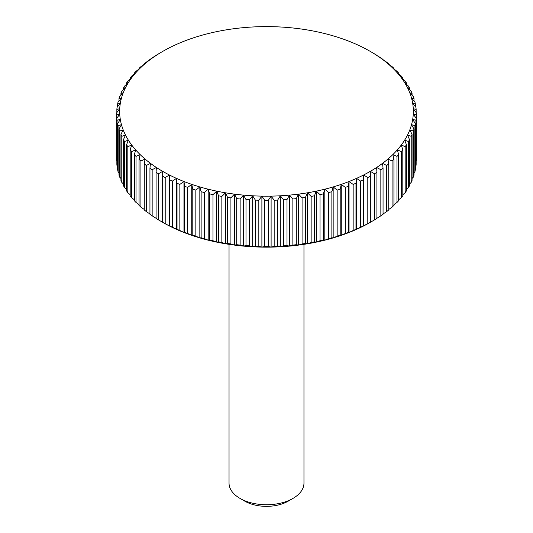 <?xml version="1.0" encoding="UTF-8"?>
<svg xmlns="http://www.w3.org/2000/svg" width="533" height="533" viewBox="0 0 533 533"><rect width="100%" height="100%" fill="white"/><g stroke="black" fill="none" stroke-linecap="round" stroke-linejoin="round"><path stroke-width="0.8" d="M303.963 244.341L303.963 483.105A37.463 21.626 180 0 1 292.99 498.402L288.206 501.16A30.701 17.729 180 0 1 244.787 501.16L240.01 498.402A37.463 21.626 180 0 1 229.037 483.105L229.037 244.341M288.213 501.16A30.701 17.729 180 0 1 288.206 501.16L292.99 498.402A37.463 21.626 180 0 1 240.01 498.402M169.654 225.932L169.387 174.984L169.654 225.932A149.84 86.513 0 0 0 172.332 227.211L172.332 181.127L176.496 178.382L177.023 183.232L177.023 229.317A149.84 86.513 0 0 0 179.841 230.496L179.841 184.411L183.958 181.506L184.744 186.337L184.744 232.421A149.84 86.513 0 0 0 187.683 233.494L187.683 187.409L191.747 184.365L192.793 189.155L192.793 235.24A149.84 86.513 0 0 0 195.844 236.206L195.844 190.128L199.835 186.93L201.128 191.68L201.128 237.765A149.84 86.513 0 0 0 204.279 238.617L204.279 192.533L208.183 189.195L209.722 193.899L209.722 239.983A149.84 86.513 0 0 0 212.96 240.723L212.96 194.638L216.758 191.16L218.543 195.798L218.543 241.882A149.84 86.513 0 0 0 221.855 242.502L221.855 196.417L225.532 192.806L227.551 197.377L227.551 243.454A149.84 86.513 0 0 0 230.922 243.954L230.922 197.87L234.467 194.125L236.712 198.622L236.712 244.707A149.84 86.513 0 0 0 240.13 245.08L240.13 198.996L243.528 195.125L245.993 199.535L245.993 245.62A149.84 86.513 0 0 0 249.444 245.866L249.444 199.782L252.682 195.791L255.354 200.108L255.354 246.193A149.84 86.513 0 0 0 258.831 246.319L258.831 200.235L261.89 196.131L264.761 200.341L264.761 246.426A149.84 86.513 0 0 0 268.239 246.426L268.239 200.341L271.11 196.131L274.169 200.235L274.169 246.319A149.84 86.513 0 0 0 277.646 246.193L277.646 200.108L280.318 195.791L283.556 199.782L283.556 245.866A149.84 86.513 0 0 0 287.007 245.62L287.007 199.535L289.472 195.125L292.87 198.996L292.87 245.08A149.84 86.513 0 0 0 296.288 244.707L296.288 198.622L298.533 194.125L302.078 197.87L302.078 243.954A149.84 86.513 0 0 0 305.449 243.454L305.449 197.377L307.468 192.806L311.145 196.417L311.145 242.502A149.84 86.513 0 0 0 314.457 241.882L314.457 195.798L316.242 191.16L320.04 194.638L320.04 240.723A149.84 86.513 0 0 0 323.278 239.983L323.278 193.899L324.817 189.195L328.721 192.533L328.721 238.617A149.84 86.513 0 0 0 331.872 237.765L331.872 191.68L333.165 186.93L337.156 190.128L337.156 236.206A149.84 86.513 0 0 0 340.207 235.24L340.207 189.155L341.253 184.365L345.317 187.409L345.317 233.494A149.84 86.513 0 0 0 348.256 232.421L348.256 186.337L349.042 181.506L353.159 184.411L353.159 230.496A149.84 86.513 0 0 0 355.977 229.317L355.977 183.232L356.504 178.382L360.668 181.127L360.668 227.211A149.84 86.513 0 0 0 363.346 225.932L363.613 174.984L367.797 177.582L367.797 223.667A149.84 86.513 0 0 0 370.335 222.294L370.335 171.34L374.532 173.785L374.532 219.869L370.335 222.314A146.848 84.78 180 0 1 363.613 225.959A146.848 84.78 180 0 1 356.504 229.357A146.848 84.78 180 0 1 349.042 232.488A146.848 84.78 180 0 1 341.253 235.339A146.848 84.78 180 0 1 333.165 237.905A146.848 84.78 180 0 1 324.817 240.176A146.848 84.78 180 0 1 316.242 242.135A146.848 84.78 180 0 1 307.468 243.781A146.848 84.78 180 0 1 298.533 245.107A146.848 84.78 180 0 1 289.472 246.106A146.848 84.78 180 0 1 280.318 246.772A146.848 84.78 180 0 1 271.11 247.105A146.848 84.78 180 0 1 261.89 247.105A146.848 84.78 180 0 1 252.682 246.772A146.848 84.78 180 0 1 243.528 246.106A146.848 84.78 180 0 1 234.467 245.107A146.848 84.78 180 0 1 225.532 243.781A146.848 84.78 180 0 1 216.758 242.135A146.848 84.78 180 0 1 208.183 240.176A146.848 84.78 180 0 1 199.835 237.905A146.848 84.78 180 0 1 191.747 235.339A146.848 84.78 180 0 1 183.958 232.488A146.848 84.78 180 0 1 176.496 229.357A146.848 84.78 180 0 1 169.387 225.959A146.848 84.78 180 0 1 162.665 222.314L158.468 219.869L158.468 173.785A149.84 86.513 180 0 1 156.089 172.319L156.089 218.403A149.84 86.513 0 0 0 158.468 219.869M169.387 225.959L165.203 223.667L165.203 177.582L169.387 174.984A146.848 84.78 0 0 0 176.496 178.382A146.848 84.78 0 0 0 183.958 181.506A146.848 84.78 0 0 0 191.747 184.365A146.848 84.78 0 0 0 199.835 186.93A146.848 84.78 0 0 0 208.183 189.195A146.848 84.78 0 0 0 216.758 191.16A146.848 84.78 0 0 0 225.532 192.806A146.848 84.78 0 0 0 234.467 194.125A146.848 84.78 0 0 0 243.528 195.125A146.848 84.78 0 0 0 252.682 195.791A146.848 84.78 0 0 0 261.89 196.131A146.848 84.78 0 0 0 271.11 196.131A146.848 84.78 0 0 0 280.318 195.791A146.848 84.78 0 0 0 289.472 195.125A146.848 84.78 0 0 0 298.533 194.125A146.848 84.78 0 0 0 307.468 192.806A146.848 84.78 0 0 0 316.242 191.16A146.848 84.78 0 0 0 324.817 189.195A146.848 84.78 0 0 0 333.165 186.93A146.848 84.78 0 0 0 341.253 184.365A146.848 84.78 0 0 0 349.042 181.506A146.848 84.78 0 0 0 356.504 178.382A146.848 84.78 0 0 0 363.613 174.984A146.848 84.78 0 0 0 370.335 171.34A146.848 84.78 0 0 0 376.651 167.455L380.842 169.747L380.842 215.832L376.651 218.43M172.332 181.127A149.84 86.513 180 0 1 169.654 179.848M158.468 173.785L162.665 171.34A146.848 84.78 0 0 0 169.387 174.984M116.667 114.842A149.84 86.513 180 0 1 116.66 113.835L116.66 159.92A149.84 86.513 0 0 0 116.667 160.926L116.667 114.842L119.725 114.049L116.854 118.266L116.854 164.351A149.84 86.513 0 0 0 117.073 166.356L117.073 120.271L120.305 119.365L117.633 123.683L117.633 169.767A149.84 86.513 0 0 0 118.066 171.759L118.066 125.675L121.464 124.649L118.992 129.059L118.992 175.144A149.84 86.513 0 0 0 119.645 177.116L119.645 131.031L123.19 129.885L120.944 134.376L120.944 180.46A149.84 86.513 0 0 0 121.81 182.406L121.81 136.321L125.488 135.042L123.463 139.613L123.463 185.697A149.84 86.513 0 0 0 124.535 187.609L124.535 141.525L128.333 140.106L126.548 144.749L126.548 190.827A149.84 86.513 0 0 0 127.827 192.699L127.827 146.615L131.731 145.063L130.185 149.76L130.185 195.844A149.84 86.513 0 0 0 131.671 197.663L131.671 151.579L135.662 149.88L134.363 154.63L134.363 200.714A149.84 86.513 0 0 0 136.042 202.473L136.042 156.389L140.106 154.543L139.06 159.34L139.06 205.425A149.84 86.513 0 0 0 140.925 207.117L140.925 161.033L145.049 159.041L144.263 163.871L144.263 209.955A149.84 86.513 0 0 0 146.309 211.581L146.309 165.496L150.466 163.351L149.946 168.201L149.946 214.286A149.84 86.513 0 0 0 152.158 215.832L152.158 169.747L156.349 167.455A146.848 84.78 0 0 0 162.665 171.34L162.665 222.314M165.203 177.582A149.84 86.513 180 0 1 162.665 176.21M177.023 229.317L172.332 227.211M176.496 229.357L176.496 178.382M179.841 184.411A149.84 86.513 180 0 1 177.023 183.232M184.744 232.421L183.958 232.488L179.841 230.496M183.958 232.488L183.958 181.506M187.683 187.409A149.84 86.513 180 0 1 184.744 186.337M192.793 235.24L191.747 235.339L187.683 233.494M191.747 235.339L191.747 184.365M195.844 190.128A149.84 86.513 180 0 1 192.793 189.155M201.128 237.765L199.835 237.905L195.844 236.206M199.835 237.905L199.835 186.93M204.279 192.533A149.84 86.513 180 0 1 201.128 191.68M209.722 239.983L208.183 240.176L204.279 238.617M208.183 240.176L208.183 189.195M212.96 194.638A149.84 86.513 180 0 1 209.722 193.899M218.543 241.882L216.758 242.135L212.96 240.723M216.758 242.135L216.758 191.16M221.855 196.417A149.84 86.513 180 0 1 218.543 195.798M227.551 243.454L225.532 243.781L221.855 242.502M225.532 243.781L225.532 192.806M230.922 197.87A149.84 86.513 180 0 1 227.551 197.377M236.712 244.707L234.467 245.107L230.922 243.954M234.467 245.107L234.467 194.125M240.13 198.996A149.84 86.513 180 0 1 236.712 198.622M245.993 245.62L243.528 246.106L240.13 245.08M243.528 246.106L243.528 195.125M249.444 199.782A149.84 86.513 180 0 1 245.993 199.535M255.354 246.193L252.682 246.772L249.444 245.866M252.682 246.772L252.682 195.791M258.831 200.235A149.84 86.513 180 0 1 255.354 200.108M264.761 246.426L261.89 247.105L258.831 246.319M261.89 247.105L261.89 196.131M268.239 200.341A149.84 86.513 180 0 1 264.761 200.341M274.169 246.319L271.11 247.105L268.239 246.426M271.11 247.105L271.11 196.131M277.646 200.108A149.84 86.513 180 0 1 274.169 200.235M283.556 245.866L280.318 246.772L277.646 246.193M280.318 246.772L280.318 195.791M287.007 199.535A149.84 86.513 180 0 1 283.556 199.782M292.87 245.08L289.472 246.106L287.007 245.62M289.472 246.106L289.472 195.125M296.288 198.622A149.84 86.513 180 0 1 292.87 198.996M302.078 243.954L298.533 245.107L296.288 244.707M298.533 245.107L298.533 194.125M305.449 197.377A149.84 86.513 180 0 1 302.078 197.87M311.145 242.502L307.468 243.781L305.449 243.454M307.468 243.781L307.468 192.806M314.457 195.798A149.84 86.513 180 0 1 311.145 196.417M320.04 240.723L316.242 242.135L314.457 241.882M316.242 242.135L316.242 191.16M323.278 193.899A149.84 86.513 180 0 1 320.04 194.638M328.721 238.617L324.817 240.176L323.278 239.983M324.817 240.176L324.817 189.195M331.872 191.68A149.84 86.513 180 0 1 328.721 192.533M337.156 236.206L333.165 237.905L331.872 237.765M333.165 237.905L333.165 186.93M340.207 189.155A149.84 86.513 180 0 1 337.156 190.128M345.317 233.494L341.253 235.339L340.207 235.24M341.253 235.339L341.253 184.365M348.256 186.337A149.84 86.513 180 0 1 345.317 187.409M353.159 230.496L349.042 232.488L348.256 232.421M349.042 232.488L349.042 181.506M355.977 183.232A149.84 86.513 180 0 1 353.159 184.411M360.668 227.211L355.977 229.317M356.504 229.357L356.504 178.382M363.346 179.848A149.84 86.513 180 0 1 360.668 181.127M367.797 223.667L363.346 225.932M363.613 225.959L363.613 174.984M370.335 176.21A149.84 86.513 180 0 1 367.797 177.582M374.532 219.869A149.84 86.513 0 0 0 376.911 218.403L376.911 172.319A149.84 86.513 180 0 1 374.532 173.785M376.911 172.319L376.651 167.455A146.848 84.78 0 0 0 382.534 163.351L386.691 165.496L386.691 211.581L382.534 214.326M380.842 215.832A149.84 86.513 0 0 0 383.054 214.286L383.054 168.201A149.84 86.513 180 0 1 380.842 169.747M383.054 168.201L382.534 163.351A146.848 84.78 0 0 0 387.951 159.041L392.075 161.033L392.075 207.117L388.737 209.469M386.691 211.581A149.84 86.513 0 0 0 388.737 209.955L388.737 163.871A149.84 86.513 180 0 1 386.691 165.496M388.737 163.871L387.951 159.041A146.848 84.78 0 0 0 392.894 154.543L396.958 156.389L396.958 202.473L393.94 204.745M392.075 207.117A149.84 86.513 0 0 0 393.94 205.425L393.94 159.34A149.84 86.513 180 0 1 392.075 161.033M393.94 159.34L392.894 154.543A146.848 84.78 0 0 0 397.338 149.88L401.329 151.579L401.329 197.663L398.637 199.822M396.958 202.473A149.84 86.513 0 0 0 398.637 200.714L398.637 154.63A149.84 86.513 180 0 1 396.958 156.389M398.637 154.63L397.338 149.88A146.848 84.78 0 0 0 401.269 145.063L405.173 146.615L405.173 192.699L402.815 194.718M401.329 197.663A149.84 86.513 0 0 0 402.815 195.844L402.815 149.76A149.84 86.513 180 0 1 401.329 151.579M402.815 149.76L401.269 145.063A146.848 84.78 0 0 0 404.667 140.106L408.465 141.525L408.465 187.609L406.452 189.455M405.173 192.699A149.84 86.513 0 0 0 406.452 190.827L406.452 144.749A149.84 86.513 180 0 1 405.173 146.615M406.452 144.749L404.667 140.106A146.848 84.78 0 0 0 407.512 135.042L411.19 136.321L411.19 182.406L409.537 184.038M408.465 187.609A149.84 86.513 0 0 0 409.537 185.697L409.537 139.613A149.84 86.513 180 0 1 408.465 141.525M409.537 139.613L407.512 135.042A146.848 84.78 0 0 0 409.81 129.885L413.355 131.031L413.355 177.116L412.056 178.488M411.19 182.406A149.84 86.513 0 0 0 412.056 180.46L412.056 134.376A149.84 86.513 180 0 1 411.19 136.321M412.056 134.376L409.81 129.885A146.848 84.78 0 0 0 411.536 124.649L414.934 125.675L414.934 171.759L414.008 172.819M413.355 177.116A149.84 86.513 0 0 0 414.008 175.144L414.008 129.059A149.84 86.513 180 0 1 413.355 131.031M414.008 129.059L411.536 124.649A146.848 84.78 0 0 0 412.695 119.365L415.927 120.271L415.927 166.356L415.367 167.049M414.934 171.759A149.84 86.513 0 0 0 415.367 169.767L415.367 123.683A149.84 86.513 180 0 1 414.934 125.675M415.367 123.683L412.695 119.365A146.848 84.78 0 0 0 413.275 114.049L416.333 114.842L416.146 161.173M415.927 166.356A149.84 86.513 0 0 0 416.146 164.351L416.146 118.266A149.84 86.513 180 0 1 415.927 120.271M416.146 118.266L413.275 114.049A146.848 84.78 0 0 0 413.275 108.725L416.146 109.405L416.146 112.583M416.146 109.405A149.84 86.513 180 0 0 415.927 107.399L412.695 103.409A146.848 84.78 0 0 1 413.275 108.725L416.333 112.829A149.84 86.513 180 0 1 416.34 113.835A149.84 86.513 180 0 1 416.333 114.842M416.333 160.926A149.84 86.513 0 0 0 416.34 159.92L416.34 113.835M415.367 103.988A149.84 86.513 180 0 0 414.934 101.996L411.536 98.125A146.848 84.78 0 0 1 412.695 103.409L415.367 103.988L415.367 106.707M414.008 98.612A149.84 86.513 180 0 0 413.355 96.64L409.81 92.895A146.848 84.78 0 0 1 411.536 98.125L414.008 98.612L414.008 100.937M412.056 93.295A149.84 86.513 180 0 0 411.19 91.35L407.512 87.738A146.848 84.78 0 0 1 409.81 92.895L412.056 93.295L412.056 95.267M409.537 88.058A149.84 86.513 180 0 0 408.465 86.146L404.667 82.668A146.848 84.78 0 0 1 407.512 87.738L409.537 88.058L409.537 89.717M406.452 82.928A149.84 86.513 180 0 0 405.173 81.056L401.269 77.718A146.848 84.78 0 0 1 404.667 82.668L406.452 82.928L406.452 84.301M402.815 77.911A149.84 86.513 180 0 0 401.329 76.092L397.338 72.901A146.848 84.78 0 0 1 401.269 77.718L402.815 77.911L402.815 79.037M398.637 73.041A149.84 86.513 180 0 0 396.958 71.282L392.894 68.231A146.848 84.78 0 0 1 397.338 72.901L398.637 73.041L398.637 73.934M393.94 68.331A149.84 86.513 180 0 0 392.075 66.638L387.951 63.733A146.848 84.78 0 0 1 392.894 68.231L393.94 68.331L393.94 69.01M388.737 63.8A149.84 86.513 180 0 0 386.691 62.174L382.534 59.423A146.848 84.78 0 0 1 387.951 63.733L388.737 63.8L388.737 64.286M383.054 59.469A149.84 86.513 180 0 0 380.842 57.924L376.651 55.325A146.848 84.78 0 0 1 382.534 59.423L383.054 59.769M376.911 55.352A149.84 86.513 180 0 0 374.532 53.886L370.335 51.441A146.848 84.78 0 0 1 376.651 55.325L376.911 55.485M370.335 51.441L370.335 51.441A146.848 84.78 0 0 0 363.613 47.797A146.848 84.78 0 0 0 356.504 44.399A146.848 84.78 0 0 0 349.042 41.268A146.848 84.78 0 0 0 341.253 38.416A146.848 84.78 0 0 0 333.165 35.851A146.848 84.78 0 0 0 324.817 33.579A146.848 84.78 0 0 0 316.242 31.62A146.848 84.78 0 0 0 307.468 29.975A146.848 84.78 0 0 0 298.533 28.649A146.848 84.78 0 0 0 289.472 27.649A146.848 84.78 0 0 0 280.318 26.983A146.848 84.78 0 0 0 271.11 26.65A146.848 84.78 0 0 0 261.89 26.65A146.848 84.78 0 0 0 252.682 26.983A146.848 84.78 0 0 0 243.528 27.649A146.848 84.78 0 0 0 234.467 28.649A146.848 84.78 0 0 0 225.532 29.975A146.848 84.78 0 0 0 216.758 31.62A146.848 84.78 0 0 0 208.183 33.579A146.848 84.78 0 0 0 199.835 35.851A146.848 84.78 0 0 0 191.747 38.416A146.848 84.78 0 0 0 183.958 41.268A146.848 84.78 0 0 0 176.496 44.399A146.848 84.78 0 0 0 169.387 47.797A146.848 84.78 0 0 0 162.665 51.441L158.468 53.886A149.84 86.513 180 0 0 156.089 55.352L152.158 57.924A149.84 86.513 180 0 0 149.946 59.469L146.309 62.174A149.84 86.513 180 0 0 144.263 63.8L145.049 63.733L140.925 66.638A149.84 86.513 180 0 0 139.06 68.331L140.106 68.231L136.042 71.282A149.84 86.513 180 0 0 134.363 73.041L135.662 72.901L131.671 76.092A149.84 86.513 180 0 0 130.185 77.911L131.731 77.718L127.827 81.056A149.84 86.513 180 0 0 126.548 82.928L128.333 82.668L124.535 86.146A149.84 86.513 180 0 0 123.463 88.058L125.488 87.738L121.81 91.35A149.84 86.513 180 0 0 120.944 93.295L123.19 92.895L119.645 96.64A149.84 86.513 180 0 0 118.992 98.612L121.464 98.125L118.066 101.996A149.84 86.513 180 0 0 117.633 103.988L120.305 103.409L117.073 107.399A149.84 86.513 180 0 0 116.854 109.405L119.725 108.725L116.667 112.829A149.84 86.513 180 0 0 116.66 113.835M162.665 51.441L162.665 51.441A146.848 84.78 0 0 0 156.349 55.325A146.848 84.78 0 0 0 150.466 59.423A146.848 84.78 0 0 0 145.049 63.733A146.848 84.78 0 0 0 140.106 68.231A146.848 84.78 0 0 0 135.662 72.901A146.848 84.78 0 0 0 131.731 77.718A146.848 84.78 0 0 0 128.333 82.668A146.848 84.78 0 0 0 125.488 87.738A146.848 84.78 0 0 0 123.19 92.895A146.848 84.78 0 0 0 121.464 98.125A146.848 84.78 0 0 0 120.305 103.409A146.848 84.78 0 0 0 119.725 108.725A146.848 84.78 0 0 0 119.725 114.049A146.848 84.78 0 0 0 120.305 119.365A146.848 84.78 0 0 0 121.464 124.649A146.848 84.78 0 0 0 123.19 129.885A146.848 84.78 0 0 0 125.488 135.042A146.848 84.78 0 0 0 128.333 140.106A146.848 84.78 0 0 0 131.731 145.063A146.848 84.78 0 0 0 135.662 149.88A146.848 84.78 0 0 0 140.106 154.543A146.848 84.78 0 0 0 145.049 159.041A146.848 84.78 0 0 0 150.466 163.351A146.848 84.78 0 0 0 156.349 167.455L156.089 172.319M144.263 64.286L144.263 63.8M139.06 69.01L139.06 68.331M134.363 73.934L134.363 73.041M130.185 79.037L130.185 77.911M126.548 84.301L126.548 82.928M123.463 89.717L123.463 88.058M120.944 95.267L120.944 93.295M118.992 100.937L118.992 98.612M117.633 106.707L117.633 103.988M116.854 112.583L116.854 109.405M117.073 120.271A149.84 86.513 180 0 1 116.854 118.266M117.633 167.049L117.073 166.356M118.066 125.675A149.84 86.513 180 0 1 117.633 123.683M118.992 172.819L118.066 171.759M119.645 131.031A149.84 86.513 180 0 1 118.992 129.059M120.944 178.488L119.645 177.116M121.81 136.321A149.84 86.513 180 0 1 120.944 134.376M123.463 184.038L121.81 182.406M124.535 141.525A149.84 86.513 180 0 1 123.463 139.613M126.548 189.455L124.535 187.609M127.827 146.615A149.84 86.513 180 0 1 126.548 144.749M130.185 194.718L127.827 192.699M131.671 151.579A149.84 86.513 180 0 1 130.185 149.76M134.363 199.822L131.671 197.663M136.042 156.389A149.84 86.513 180 0 1 134.363 154.63M139.06 204.745L136.042 202.473M140.925 161.033A149.84 86.513 180 0 1 139.06 159.34M144.263 209.469L140.925 207.117M146.309 165.496A149.84 86.513 180 0 1 144.263 163.871M150.466 214.326L146.309 211.581M152.158 169.747A149.84 86.513 180 0 1 149.946 168.201M156.349 218.43L152.158 215.832M162.665 222.294A149.84 86.513 0 0 0 165.203 223.667"/></g></svg>
